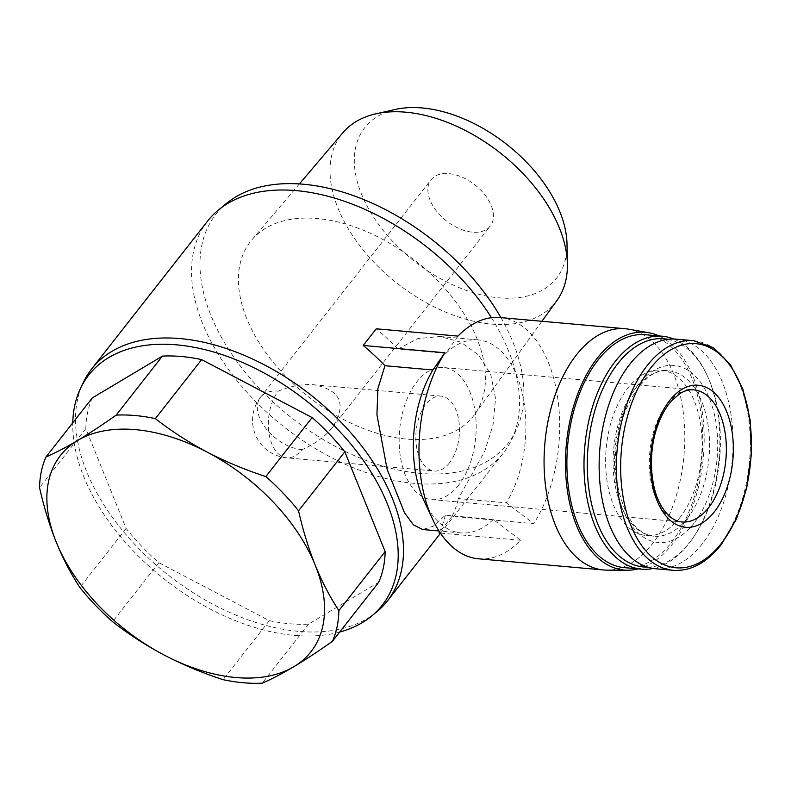<?xml version="1.0" encoding="UTF-8"?>
<svg xmlns="http://www.w3.org/2000/svg" width="791" height="791" viewBox="0 0 791 791"><rect width="100%" height="100%" fill="white"/><g stroke="black" fill="none" stroke-linecap="round" stroke-linejoin="round"><path stroke-width="0.59" stroke-dasharray="3.96 2.97" d="M92.29 397.922A171.528 104.817 -141.9 0 0 85.823 428.663L126.135 528.457A171.528 104.817 -141.9 0 0 158.862 562.688L269.326 620.648A171.528 104.817 -141.9 0 0 308.53 624.148L378.671 582.314M308.53 624.148L262.256 683.167M269.326 620.648L223.062 679.667M158.862 562.688L112.589 621.706M126.135 528.457L79.871 587.466M85.823 428.663L39.55 487.681M449.496 462.844A37.582 21.664 -84.9 0 1 434.328 471.011A37.582 21.664 -84.9 0 1 416.086 431.639A37.582 21.664 -84.9 0 1 441.012 396.133A37.582 21.664 -84.9 0 1 459.027 422.078A37.582 21.664 -84.9 0 1 449.496 462.844M278.323 391.12C290.692 386.008 302.518 383.892 313.8 384.772C340.852 389.993 347.022 404.25 332.309 427.536C324.903 436.751 314.798 444.127 301.974 449.674A37.582 21.664 -84.9 0 1 286.807 457.831A37.582 21.664 -84.9 0 1 271.788 443.81A37.582 21.664 -84.9 0 1 278.323 391.12A37.582 22.969 38.1 0 0 260.565 397.211A37.582 37.582 0 0 0 286.807 457.831L434.328 471.011M478.565 558.812A121.112 69.816 -84.9 0 0 520.686 540.263L493.287 519.489L445.333 515.208L433.082 526.331L422.661 529.515M493.287 519.489A96.888 55.854 -84.9 0 1 461.005 532.926A96.888 55.854 -84.9 0 1 424.273 501.326M457.979 336.106L445.946 353.35L397.992 349.068L417.648 338.627L439.905 336.511L460.886 342.167L478.614 355.09L490.717 374.42L495.532 398.437L493.08 424.737L484.754 451.236L458.385 498.557L506.349 502.839L533.737 523.612L452.017 516.315L438.965 532.966M445.946 353.35A96.888 55.854 -84.9 0 1 478.239 339.912A96.888 55.854 -84.9 0 1 523.741 400.513A96.888 55.854 -84.9 0 1 506.349 502.839M520.686 540.263L440.389 533.094M628.608 329.175A121.112 69.816 -84.9 0 1 683.592 415.166A121.112 69.816 -84.9 0 1 652.535 543.684A121.112 69.816 -84.9 0 1 607.092 570.143M500.11 317.547A121.112 69.816 -84.9 0 1 557.25 394.857A121.112 69.816 -84.9 0 1 533.737 523.612M676.345 339.161A115.268 66.444 -84.9 0 1 731.596 418.716A115.268 66.444 -84.9 0 1 702.359 543.743A115.268 66.444 -84.9 0 1 655.838 568.778M679.973 517.522A83.006 47.846 -84.9 0 1 646.474 535.556A83.006 47.846 -84.9 0 1 606.193 448.616A83.006 47.846 -84.9 0 1 661.236 370.198A83.006 47.846 -84.9 0 1 701.024 427.496A83.006 47.846 -84.9 0 1 679.973 517.522M668 339.319A114.576 66.049 -84.9 0 1 707.48 376.13A114.576 66.049 -84.9 0 1 693.035 537.9A114.576 66.049 -84.9 0 1 689.91 542.112A114.576 66.049 -84.9 0 1 647.661 567.137M673.764 339.013A116.939 67.403 -84.9 0 1 706.66 374.38A116.939 67.403 -84.9 0 1 691.917 539.482A116.939 67.403 -84.9 0 1 688.724 543.783A116.939 67.403 -84.9 0 1 653.277 568.462M645.219 334.702A116.939 67.403 -84.9 0 1 701.271 415.413A116.939 67.403 -84.9 0 1 671.618 542.25A116.939 67.403 -84.9 0 1 624.415 567.641M658.962 335.928A119.362 68.807 -84.9 0 1 703.763 426.28A119.362 68.807 -84.9 0 1 672.38 544.139A119.362 68.807 -84.9 0 1 638.159 568.877M397.992 349.068A187.932 114.843 -141.9 0 0 376.259 328.809M445.333 515.208A187.932 114.843 38.1 0 1 439.539 531.809M452.017 516.315A187.932 114.843 -141.9 0 0 458.385 498.557M491.448 317.705A187.932 114.843 38.1 0 1 511.678 439.588A187.932 114.843 38.1 0 1 503.412 452.966A187.932 114.843 38.1 0 1 349.138 465.968A187.932 114.843 38.1 0 1 202.555 323.361A187.932 114.843 38.1 0 1 207.618 221.065M376.378 612.175A187.932 114.843 38.1 0 1 221.955 608.833A187.932 114.843 38.1 0 1 86.545 471.337A187.932 114.843 38.1 0 1 83.332 382.429M339.675 632.058A186.478 113.953 38.1 0 1 83.708 476.568A186.478 113.953 38.1 0 1 72.782 422.819M500.94 317.626A185.608 113.42 38.1 0 1 516.187 430.126A185.608 113.42 38.1 0 1 366.698 460.639A185.608 113.42 38.1 0 1 210.871 315.332A185.608 113.42 38.1 0 1 226.76 203.218M246.723 318.536A141.559 86.506 38.1 0 1 251.854 239.861A141.559 86.506 38.1 0 1 415.315 260.743A141.559 86.506 38.1 0 1 474.6 414.494A141.559 86.506 38.1 0 1 358.63 426.586A141.559 86.506 38.1 0 1 246.723 318.536M556.953 300.461A136.012 83.114 38.1 0 1 445.521 312.079A136.012 83.114 38.1 0 1 338.014 208.26A136.012 83.114 38.1 0 1 342.938 132.67M567.009 244.093A121.883 74.483 38.1 0 1 480.968 294.796A121.883 74.483 38.1 0 1 361.457 194.042A121.883 74.483 38.1 0 1 395.273 109.455M430.077 200.163A37.582 22.969 38.1 0 1 431.085 179.705A37.582 22.969 38.1 0 1 474.837 184.827A37.582 22.969 38.1 0 1 490.242 226.088A37.582 22.969 38.1 0 1 459.393 228.688A37.582 22.969 38.1 0 1 430.077 200.163M458.533 485.209A66.306 38.215 -84.9 0 1 431.767 499.605A66.306 38.215 -84.9 0 1 399.603 430.175A66.306 38.215 -84.9 0 1 443.563 367.528A66.306 38.215 -84.9 0 1 475.351 413.298A66.306 38.215 -84.9 0 1 458.533 485.209M693.588 340.694A115.268 66.444 -84.9 0 1 748.84 420.258A115.268 66.444 -84.9 0 1 719.602 545.286A115.268 66.444 -84.9 0 1 673.082 570.311M694.053 523.167A88.859 51.217 -84.9 0 1 614.528 467.303A88.859 51.217 -84.9 0 1 689.693 371.424A88.859 51.217 -84.9 0 1 694.053 523.167M687.448 518.194A83.006 47.846 -84.9 0 1 653.949 536.219A83.006 47.846 -84.9 0 1 613.668 449.288A83.006 47.846 -84.9 0 1 668.711 370.86A83.006 47.846 -84.9 0 1 708.509 428.158A83.006 47.846 -84.9 0 1 687.448 518.194M431.767 499.605L681.951 521.951A66.306 38.215 -84.9 0 1 649.777 452.511A66.306 38.215 -84.9 0 1 693.737 389.864L443.563 367.528M301.974 449.674A37.582 22.969 38.1 0 1 259.557 417.668A37.582 22.969 38.1 0 1 260.565 397.211L431.085 179.705M441.012 396.133L313.8 384.772M461.005 532.926L438.995 530.969M478.239 339.912L439.905 336.491M646.474 535.556L653.949 536.219C635.924 534.093 623.575 516.009 616.901 481.946C607.201 428.129 640.631 364.631 668.711 370.86L661.236 370.198M707.48 376.13L706.66 374.38M693.035 537.9L691.917 539.482M440.488 533.233L503.412 452.966M516.187 430.126L511.678 439.588M299.384 183.937L251.854 239.861M541.914 321.284L474.6 414.494M332.309 427.536L490.242 226.088"/><path stroke-width="1.19" d="M262.256 683.167A171.528 104.817 38.1 0 1 223.062 679.667C202.486 672.983 182.909 664.806 164.33 655.146C145.86 645.367 128.617 634.214 112.589 621.706A171.528 104.817 38.1 0 1 79.871 587.466C71.002 574.048 63.112 558.901 56.21 542.043C49.428 525.016 43.871 506.893 39.55 487.681A171.528 104.817 38.1 0 1 46.026 456.941C55.35 452.936 65.88 447.449 77.597 440.488C89.413 433.409 102.266 424.955 116.168 415.117A171.528 104.817 38.1 0 1 155.372 418.617C171.37 431.115 188.614 442.268 207.104 452.056C225.682 461.707 245.259 469.874 265.835 476.568A171.528 104.817 38.1 0 1 298.563 510.808C302.884 530.029 308.441 548.143 315.223 565.17C322.125 582.028 330.015 597.175 338.884 610.593A171.528 104.817 38.1 0 1 332.408 641.333C318.506 651.171 305.652 659.625 293.827 666.714C282.13 673.655 271.6 679.143 262.256 683.167M293.827 666.714A159.12 97.234 38.1 0 1 164.33 655.146A159.12 97.234 38.1 0 1 56.21 542.043A159.12 97.234 38.1 0 1 77.597 440.488A159.12 97.234 38.1 0 1 207.104 452.056A159.12 97.234 38.1 0 1 315.223 565.17A159.12 97.234 38.1 0 1 293.827 666.714M332.408 641.333L378.671 582.314A171.528 104.817 -141.9 0 0 385.148 551.584L344.827 451.79L298.563 510.808M385.148 551.584L338.884 610.593M344.827 451.79A171.528 104.817 -141.9 0 0 312.109 417.559L201.636 359.598A171.528 104.817 -141.9 0 0 162.442 356.098L92.29 397.922L46.026 456.941M162.442 356.098L116.168 415.117M201.636 359.598L155.372 418.617M312.109 417.559L265.835 476.568M638.159 568.877A119.362 68.807 -84.9 0 1 627.599 570.222L607.092 570.143A121.112 69.816 -84.9 0 1 603.652 569.985L478.565 558.812A121.112 69.816 -84.9 0 1 432.647 519.301L424.273 501.326A96.888 55.854 -84.9 0 1 432.895 370L384.94 365.719L377.91 388.559L376.931 414.682L387.135 469.36L404.498 512.776L413.505 524.888L422.661 529.515L438.995 530.969M432.647 519.301A121.112 69.816 -84.9 0 1 444.928 352.756L363.207 345.459L376.259 328.809L457.979 336.106A121.112 69.816 -84.9 0 1 500.11 317.547L625.197 328.72A121.112 69.816 -84.9 0 1 628.608 329.175L648.798 332.734A119.362 68.807 -84.9 0 1 658.962 335.928M440.389 533.094L438.965 532.966A187.932 114.843 38.1 0 0 439.539 531.809M603.652 569.985A121.112 69.816 -84.9 0 1 544.89 443.148A121.112 69.816 -84.9 0 1 625.197 328.72M432.895 370L444.928 352.756M714.362 511.817A71.319 41.112 -84.9 0 1 650.538 466.977A71.319 41.112 -84.9 0 1 710.862 390.022A71.319 41.112 -84.9 0 1 714.362 511.817M673.082 570.311L655.838 568.778A115.268 66.444 -84.9 0 1 599.914 448.052A115.268 66.444 -84.9 0 1 676.345 339.161L693.588 340.694A115.268 66.444 -84.9 0 0 617.158 449.595A115.268 66.444 -84.9 0 0 673.082 570.311C690.592 571.468 706.63 562.945 721.184 544.742L736.302 519.292L746.694 488.116L751.45 454.004L750.145 420.031L742.897 389.271L730.291 364.433L713.383 347.724L693.588 340.694M647.661 567.137A114.576 66.049 -84.9 0 1 588.069 447.004A114.576 66.049 -84.9 0 1 668 339.319M653.277 568.462A116.939 67.403 -84.9 0 1 641.531 569.174A116.939 67.403 -84.9 0 1 584.786 446.707A116.939 67.403 -84.9 0 1 662.334 336.224A116.939 67.403 -84.9 0 1 673.764 339.013M641.531 569.174L624.415 567.641A116.939 67.403 -84.9 0 1 567.681 445.175A116.939 67.403 -84.9 0 1 645.219 334.702L662.334 336.224M627.599 570.222A119.362 68.807 -84.9 0 1 566.287 445.056A119.362 68.807 -84.9 0 1 648.798 332.734M363.207 345.459A187.932 114.843 38.1 0 1 384.94 365.719M72.782 422.819A186.478 113.953 38.1 0 1 80.524 388.341L83.332 382.429A187.932 114.843 38.1 0 1 91.598 369.041L207.618 221.065A187.932 114.843 38.1 0 1 218.642 209.842A187.932 114.843 38.1 0 1 491.448 317.705M91.598 369.041A187.932 114.843 38.1 0 1 310.359 394.62A187.932 114.843 38.1 0 1 387.402 600.952A187.932 114.843 38.1 0 1 376.378 612.175L371.305 616.318A186.478 113.953 38.1 0 1 339.675 632.058M80.524 388.341A186.478 113.953 38.1 0 1 305.791 400.444A186.478 113.953 38.1 0 1 371.305 616.318M218.642 209.842L226.76 203.218A185.608 113.42 38.1 0 1 500.94 317.626M299.384 183.937L342.938 132.67A136.012 83.114 38.1 0 1 375.745 113.864A136.012 83.114 38.1 0 1 499.991 152.732A136.012 83.114 38.1 0 1 567.384 264.115A136.012 83.114 38.1 0 1 556.953 300.461L541.914 321.284M375.745 113.864L395.273 109.455A121.883 74.483 38.1 0 1 506.616 144.288A121.883 74.483 38.1 0 1 567.009 244.093L567.384 264.115M721.412 543.368A112.5 64.852 -84.9 0 1 620.727 472.623A112.5 64.852 -84.9 0 1 715.895 351.234A112.5 64.852 -84.9 0 1 721.412 543.368M708.706 507.545A66.306 38.215 -84.9 0 1 681.951 521.951C674.832 521.506 668.217 516.632 662.097 507.318C650.192 489.046 647.789 453.025 657.43 426.24C661.157 415.591 665.923 407.049 671.747 400.602L679.756 393.71C684.64 390.695 689.307 389.409 693.737 389.864A66.306 38.215 -84.9 0 1 725.525 435.633A66.306 38.215 -84.9 0 1 708.706 507.545M387.402 600.952L440.488 533.233"/></g></svg>
